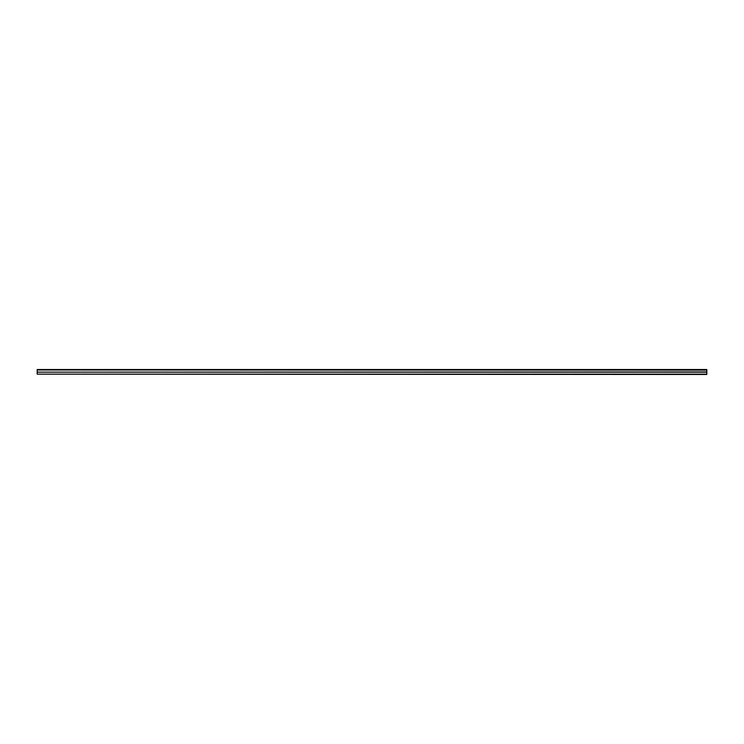 <?xml version="1.0" encoding="UTF-8"?>
<svg xmlns="http://www.w3.org/2000/svg" width="744" height="744" viewBox="0 0 744 744"><rect width="100%" height="100%" fill="white"/><g stroke="black" fill="none" stroke-linecap="round" stroke-linejoin="round"><path stroke-width="1.12" d="M706.8 374.148L37.2 374.148L37.2 372.149L706.8 372.149L706.8 374.474L37.2 374.148M706.8 370.14L37.2 369.973L706.8 370.14L706.8 371.981L37.2 372.149M37.2 371.981L37.2 370.14M37.2 369.973L706.8 369.526L37.2 369.973M706.8 369.852L37.2 369.852M706.8 369.526L37.2 369.526"/></g></svg>
